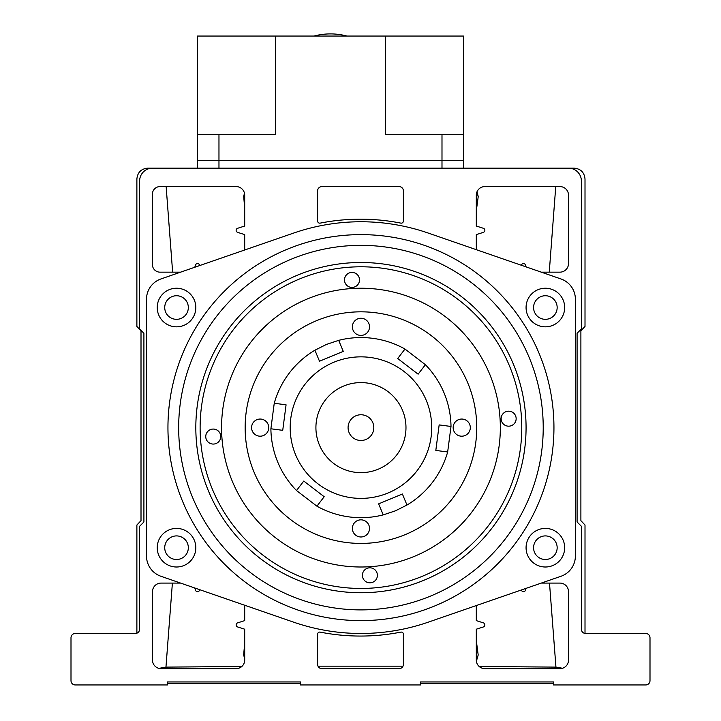 <?xml version="1.0" encoding="UTF-8"?>
<svg xmlns="http://www.w3.org/2000/svg" width="721" height="721" viewBox="0 0 721 721"><rect width="100%" height="100%" fill="white"/><g stroke="black" fill="none" stroke-linecap="round" stroke-linejoin="round"><path stroke-width="1.08" d="M180.62 272.15L159.783 272.15A7.561 7.561 0 0 1 152.492 263.571L152.492 195.166A7.561 7.561 0 0 1 159.783 186.586L236.127 186.586A8.58 8.58 0 0 1 244.698 195.166L244.698 226.043L237.624 228.287A2.145 2.145 0 0 0 237.624 232.369L244.698 234.613L244.698 249.989M180.62 583.091L161.071 583.091A8.58 8.58 0 0 0 152.492 591.671L152.492 660.075A8.58 8.58 0 0 0 161.071 668.655L236.127 668.655A8.58 8.58 0 0 0 244.698 660.075L244.698 629.199L237.624 626.955A2.145 2.145 0 0 1 237.624 622.872L244.698 620.619L244.698 605.252M199.717 589.697L199.564 590.175A2.145 2.145 0 0 1 195.472 590.175L194.787 587.985M317.61 221.014L317.61 190.876A4.29 4.29 0 0 1 321.899 186.586L399.101 186.586A4.29 4.29 0 0 1 403.39 190.876L403.39 221.014A2.145 2.145 0 0 1 400.831 223.122A208.441 208.441 0 0 0 320.169 223.122A2.145 2.145 0 0 1 317.61 221.014M476.302 249.682L476.302 234.613L483.376 232.369A2.145 2.145 0 0 0 483.376 228.287L476.302 226.043L476.302 195.166A8.58 8.58 0 0 1 484.873 186.586L559.929 186.586A8.58 8.58 0 0 1 568.508 195.166L568.508 263.571A8.58 8.58 0 0 1 559.929 272.15L541.282 272.15M521.373 265.265L521.436 265.067A2.145 2.145 0 0 1 525.528 265.067L526.105 266.905M581.378 181.016A12.87 12.87 0 0 0 568.508 168.146L152.492 168.146A12.87 12.87 0 0 0 139.622 181.016L139.622 328.974L143.912 333.264L143.912 521.977L139.622 526.267L139.622 629.199A4.29 4.29 0 0 1 135.341 633.48L75.29 633.48A4.29 4.29 0 0 0 71 637.77L71 680.66A4.29 4.29 0 0 0 75.29 684.95L167.506 684.95L167.506 681.949L300.459 681.949L300.459 684.95L420.541 684.95L420.541 681.949L553.494 681.949L553.494 684.95L645.71 684.95A4.29 4.29 0 0 0 650 680.66L650 637.77A4.29 4.29 0 0 0 645.71 633.48L585.659 633.48A4.29 4.29 0 0 1 581.378 629.199L581.378 526.267L577.088 521.977L577.088 333.264L581.378 328.974L581.378 181.016M194.787 267.248L195.472 265.067A2.145 2.145 0 0 1 199.564 265.067L199.717 265.544M526.105 588.336L525.528 590.175A2.145 2.145 0 0 1 521.436 590.175L521.373 589.976M541.282 583.091L559.929 583.091A8.58 8.58 0 0 1 568.508 591.671L568.508 660.075A8.58 8.58 0 0 1 559.929 668.655L484.873 668.655A8.58 8.58 0 0 1 476.302 660.075L476.302 629.199L483.376 626.955A2.145 2.145 0 0 0 483.376 622.872L476.302 620.619L476.302 605.559M320.169 632.119A208.441 208.441 0 0 0 400.831 632.119A2.145 2.145 0 0 1 403.39 634.219L403.39 664.365A4.29 4.29 0 0 1 399.101 668.655L321.899 668.655A4.29 4.29 0 0 1 317.61 664.365L317.61 634.219A2.145 2.145 0 0 1 320.169 632.119M533.576 547.708A11.797 11.797 0 0 1 545.364 535.91A11.797 11.797 0 0 1 557.162 547.708A11.797 11.797 0 0 1 545.364 559.505A11.797 11.797 0 0 1 533.576 547.708M164.73 547.708A11.797 11.797 0 0 1 176.528 535.91A11.797 11.797 0 0 1 188.325 547.708A11.797 11.797 0 0 1 176.528 559.505A11.797 11.797 0 0 1 164.73 547.708M164.73 307.534A11.797 11.797 0 0 1 176.528 295.736A11.797 11.797 0 0 1 188.325 307.534A11.797 11.797 0 0 1 176.528 319.331A11.797 11.797 0 0 1 164.73 307.534M533.576 307.534A11.797 11.797 0 0 1 545.364 295.736A11.797 11.797 0 0 1 557.162 307.534A11.797 11.797 0 0 1 545.364 319.331A11.797 11.797 0 0 1 533.576 307.534M553.944 427.616A192.994 192.994 0 0 1 360.951 620.619A192.994 192.994 0 0 1 167.948 427.616A192.994 192.994 0 0 1 360.951 234.622A192.994 192.994 0 0 1 553.944 427.616M564.669 547.708A19.296 19.296 0 0 0 545.364 528.412A19.296 19.296 0 0 0 526.069 547.708A19.296 19.296 0 0 0 545.364 567.003A19.296 19.296 0 0 0 564.669 547.708M195.824 547.708A19.296 19.296 0 0 0 176.528 528.412A19.296 19.296 0 0 0 157.232 547.708A19.296 19.296 0 0 0 176.528 567.003A19.296 19.296 0 0 0 195.824 547.708M195.824 307.534A19.296 19.296 0 0 0 176.528 288.229A19.296 19.296 0 0 0 157.232 307.534A19.296 19.296 0 0 0 176.528 326.829A19.296 19.296 0 0 0 195.824 307.534M564.669 307.534A19.296 19.296 0 0 0 545.364 288.229A19.296 19.296 0 0 0 526.069 307.534A19.296 19.296 0 0 0 545.364 326.829A19.296 19.296 0 0 0 564.669 307.534M543.219 427.616A182.278 182.278 0 0 1 360.951 609.894A182.278 182.278 0 0 1 178.673 427.616A182.278 182.278 0 0 1 360.951 245.347A182.278 182.278 0 0 1 543.219 427.616M195.824 427.616A165.118 165.118 0 0 1 360.951 262.498A165.118 165.118 0 0 1 526.069 427.616A165.118 165.118 0 0 1 360.951 592.743A165.118 165.118 0 0 1 195.824 427.616M560.956 278.955A21.441 21.441 0 0 1 575.385 299.224L575.385 556.017A21.441 21.441 0 0 1 560.956 576.286L428.22 622.178A205.864 205.864 0 0 1 293.672 622.178L160.945 576.286A21.441 21.441 0 0 1 146.507 556.017L146.507 299.224A21.441 21.441 0 0 1 160.945 278.955L293.672 233.054A205.864 205.864 0 0 1 428.22 233.054L560.956 278.955M478.185 654.938L476.302 640.536L476.383 661.265L478.158 655.101M172.391 583.091L165.956 667.114L158.881 668.367M479.168 666.474L555.945 667.114L562.488 668.259M318.006 666.159L402.994 666.159M165.956 667.114L241.832 666.483M555.945 667.114L549.501 583.091M243.77 655.29L244.698 659.102L244.698 642.889L243.68 654.749M549.258 272.15L555.747 186.586M166.145 186.586L172.634 272.15M478.131 196.148L476.996 191.768L476.302 210.902L478.212 196.68M243.707 196.5L244.698 208.549L244.455 193.129L243.734 196.337M167.506 683.292L300.459 683.292M420.541 683.292L553.494 683.292M585.01 633.435L585.01 525.005L580.892 520.661L580.892 330.786L585.01 326.433L585.01 179.024C584.37 172.418 580.747 168.795 574.132 168.146L463.432 168.146L463.432 160.422L463.432 168.146M197.527 160.422L218.968 160.422L197.527 160.422L197.527 134.692L197.527 168.146L147.76 168.146C141.163 168.786 137.531 172.409 136.882 179.024L136.882 326.433L141.01 330.786L141.01 520.661L136.882 525.005L136.882 633.191M200.411 437.341A160.828 160.828 0 0 1 351.226 267.085A160.828 160.828 0 0 1 521.481 417.901A160.828 160.828 0 0 1 370.675 588.156A160.828 160.828 0 0 1 200.411 437.341M359.491 279.469A7.507 7.507 0 0 1 352.452 287.418A7.507 7.507 0 0 1 344.512 280.379A7.507 7.507 0 0 1 351.551 272.439A7.507 7.507 0 0 1 359.491 279.469M516.137 418.225A7.507 7.507 0 0 1 509.098 426.165A7.507 7.507 0 0 1 501.149 419.126A7.507 7.507 0 0 1 508.188 411.186A7.507 7.507 0 0 1 516.137 418.225M377.38 574.862A7.507 7.507 0 0 1 370.351 582.802A7.507 7.507 0 0 1 362.402 575.764A7.507 7.507 0 0 1 369.44 567.824A7.507 7.507 0 0 1 377.38 574.862M220.743 436.115A7.507 7.507 0 0 1 213.704 444.055A7.507 7.507 0 0 1 205.764 437.016A7.507 7.507 0 0 1 212.803 429.076A7.507 7.507 0 0 1 220.743 436.115M373.811 427.616A12.87 12.87 0 0 1 360.951 440.486A12.87 12.87 0 0 1 348.081 427.616A12.87 12.87 0 0 1 360.951 414.755A12.87 12.87 0 0 1 373.811 427.616M360.951 382.59A45.035 45.035 0 0 1 405.977 427.616A45.035 45.035 0 0 1 360.951 472.652M314.915 350.208L326.451 344.422L338.69 340.348A90.062 90.062 0 0 1 404.977 349.045L425.399 364.709A90.062 90.062 0 0 1 451.004 426.462L447.66 451.977A90.062 90.062 0 0 1 406.977 505.033L395.45 510.819L383.212 514.893A90.062 90.062 0 0 1 316.925 506.187L296.502 490.532A90.062 90.062 0 0 1 270.889 428.779L274.241 403.264A90.062 90.062 0 0 1 314.915 350.208L319.493 361.239L331.381 356.309L343.259 351.379L338.69 340.348M388.051 492.993A70.766 70.766 0 0 1 295.583 454.726A70.766 70.766 0 0 1 333.841 362.248A70.766 70.766 0 0 1 426.318 400.515A70.766 70.766 0 0 1 388.051 492.993M286.075 404.814L274.241 403.264L286.075 404.814L282.731 430.329L270.889 428.779M296.502 490.532L303.766 481.06L324.189 496.715L316.925 506.187M378.633 503.862L383.212 514.893L378.633 503.862L402.399 494.002L406.977 505.033M378.201 469.218A45.035 45.035 0 0 0 402.543 410.366A45.035 45.035 0 0 0 343.701 386.023A45.035 45.035 0 0 0 319.349 444.866A45.035 45.035 0 0 0 378.201 469.218M447.66 451.977L435.817 450.427L439.161 424.912L451.004 426.462M418.126 374.181L425.399 364.709L418.126 374.181L397.704 358.526L404.977 349.045M303.766 481.06L303.415 481.511M435.998 449.03L435.817 450.427L436.385 450.499M245.149 427.616A115.802 115.802 0 0 1 360.951 311.823A115.802 115.802 0 0 1 476.743 427.616A115.802 115.802 0 0 1 360.951 543.418A115.802 115.802 0 0 1 245.149 427.616M453.158 427.616A8.58 8.58 0 0 0 461.737 436.196A8.58 8.58 0 0 0 470.308 427.616A8.58 8.58 0 0 0 461.737 419.045A8.58 8.58 0 0 0 453.158 427.616M352.371 528.412A8.58 8.58 0 0 0 360.951 536.983A8.58 8.58 0 0 0 369.522 528.412A8.58 8.58 0 0 0 360.951 519.832A8.58 8.58 0 0 0 352.371 528.412M251.584 427.616A8.58 8.58 0 0 0 260.164 436.196A8.58 8.58 0 0 0 268.735 427.616A8.58 8.58 0 0 0 260.164 419.045A8.58 8.58 0 0 0 251.584 427.616M352.371 326.829A8.58 8.58 0 0 0 360.951 335.409A8.58 8.58 0 0 0 369.522 326.829A8.58 8.58 0 0 0 360.951 318.258A8.58 8.58 0 0 0 352.371 326.829M500.338 427.616A139.387 139.387 0 0 0 360.951 288.229A139.387 139.387 0 0 0 221.563 427.616A139.387 139.387 0 0 0 360.951 567.003A139.387 139.387 0 0 0 500.338 427.616M218.968 168.146L218.968 134.692L197.527 134.692L197.527 36.05L385.546 36.05L385.546 134.692L441.991 134.692L441.991 160.422L463.432 160.422L463.432 134.692L463.432 160.422L218.968 160.422L441.991 160.422L441.991 168.146M385.546 36.05L463.432 36.05L463.432 134.692L441.991 134.692M218.968 134.692L275.404 134.692L275.404 36.05M314.005 36.05A64.331 64.331 0 0 1 346.954 36.05"/></g></svg>
